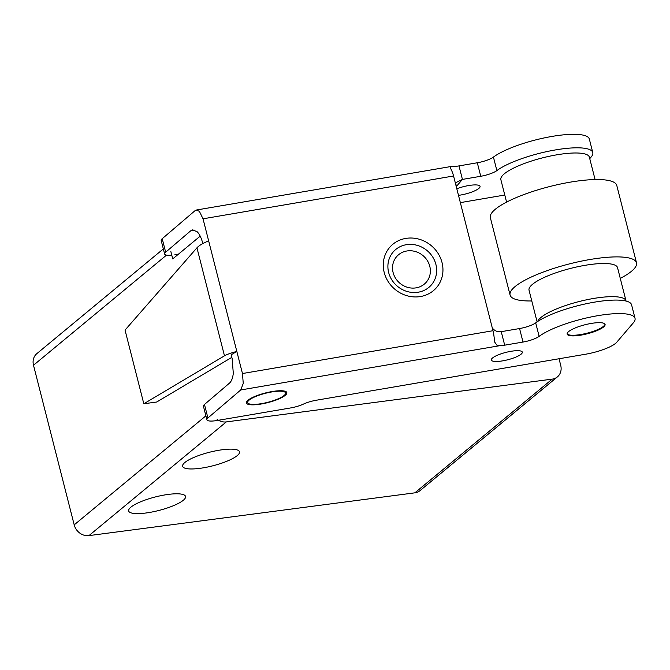 <?xml version="1.0" encoding="UTF-8"?>
<svg xmlns="http://www.w3.org/2000/svg" width="670" height="670" viewBox="0 0 670 670"><rect width="100%" height="100%" fill="white"/><g stroke="black" fill="none" stroke-linecap="round" stroke-linejoin="round"><path stroke-width="1" d="M237.239 455.617A29.354 6.985 -14.3 0 1 206.167 467.308A29.354 6.985 -14.3 0 1 182.608 466.303A29.354 6.985 -14.3 0 1 184.861 462.493A29.354 6.985 -14.3 0 1 215.941 450.793A29.354 6.985 -14.3 0 1 239.5 451.798A29.354 6.985 -14.3 0 1 237.239 455.617M183.304 500.272A29.354 6.985 -14.3 0 1 152.224 511.964A29.354 6.985 -14.3 0 1 128.665 510.959A29.354 6.985 -14.3 0 1 130.926 507.148A29.354 6.985 -14.3 0 1 161.998 495.448A29.354 6.985 -14.3 0 1 185.556 496.453A29.354 6.985 -14.3 0 1 183.304 500.272M205.883 415.835L74.194 524.861A13.048 11.323 50.4 0 0 79.814 533.102A13.048 11.323 50.4 0 0 88.959 535.615L226.309 421.907A13.048 11.323 -129.6 0 1 217.164 419.395M559.04 358.752L560.715 365.317A13.048 11.323 -129.6 0 1 559.525 374.455A13.048 11.323 -129.6 0 1 557.398 376.9A13.048 11.323 -129.6 0 1 552.206 379.128L226.309 421.907M163.338 248.913L36.817 353.651A13.048 11.323 50.4 0 0 34.698 356.097A13.048 11.323 50.4 0 0 33.5 365.234L166.52 255.111M170.85 251.526L172.726 258.896L200.196 236.15M552.206 379.128L414.864 492.835A13.048 11.323 50.4 0 0 420.048 490.607L557.398 376.9M414.864 492.835L88.959 535.615M74.194 524.861L33.5 365.234M202.826 243.537L202.692 243.017C201.369 237.992 199.551 234.257 197.24 231.812L192.692 229.844L190.715 230.807L194.836 230.103M286.174 394.446A20.871 4.966 -14.3 0 1 264.55 403.373A20.871 4.966 -14.3 0 1 246.392 402.946A20.871 4.966 -14.3 0 1 247.071 401.129A20.871 4.966 -14.3 0 1 268.695 392.201A20.871 4.966 -14.3 0 1 286.852 392.637A20.871 4.966 -14.3 0 1 286.174 394.446M492.291 327.965L492.659 328.417C495.03 331.089 497.894 332.169 501.244 331.675L519.568 328.543L523.01 342.052A14.355 3.417 165.7 0 0 532.357 339.623A14.355 3.417 165.7 0 0 539.132 336.365A52.185 12.412 165.7 0 1 594.583 316.257A52.185 12.412 165.7 0 1 635.026 318.325A52.185 12.412 165.7 0 1 633.343 322.865A52.185 12.412 165.7 0 1 632.991 323.25L616.71 342.269A26.097 6.206 -14.3 0 1 604.851 348.986A26.097 6.206 -14.3 0 1 585.622 354.212L316.399 400.216A14.355 3.417 165.7 0 0 306.584 402.804A14.355 3.417 165.7 0 0 303.468 404.085A14.355 3.417 -14.3 0 1 290.537 407.955L218.504 420.266M217.139 420.492A14.355 3.417 -14.3 0 1 208.295 420.777A14.355 3.417 -14.3 0 1 206.888 419.772A14.355 3.417 -14.3 0 1 207.909 417.971L240.739 389.957L499.694 345.703A13.048 3.107 165.7 0 0 504.686 345.176L501.244 331.675M171.771 255.144A14.355 3.417 -14.3 0 1 166.043 255.002A14.355 3.417 -14.3 0 1 164.636 253.997A14.355 3.417 -14.3 0 1 165.658 252.205L162.215 238.696L195.037 210.673L196.352 210.028L199.392 211.343L203.027 218.814L236.828 351.432L231.184 354.782L232.113 358.442L233.302 373.291C232.766 378.022 231.502 381.289 229.525 383.072L204.467 404.471A14.355 3.417 165.7 0 0 203.445 406.263L206.888 419.772M590.756 157.467L590.739 157.475A52.185 12.412 165.7 0 0 591.091 157.09A52.185 12.412 165.7 0 0 592.774 152.551A52.185 12.412 165.7 0 0 552.331 150.482A52.185 12.412 165.7 0 0 496.872 170.59L493.43 157.082A14.355 3.417 -14.3 0 1 486.663 160.339A14.355 3.417 -14.3 0 1 477.308 162.768L480.75 176.277A14.355 3.417 165.7 0 0 490.105 173.848A14.355 3.417 165.7 0 0 496.872 170.59M635.026 318.325L631.584 304.817A52.185 12.412 165.7 0 0 591.141 302.748A52.185 12.412 165.7 0 0 535.69 322.856A14.355 3.417 -14.3 0 1 528.915 326.114A14.355 3.417 -14.3 0 1 519.568 328.543M567.792 332.404A19.572 4.656 -14.3 0 1 588.067 324.037A19.572 4.656 -14.3 0 1 605.085 324.439A19.572 4.656 -14.3 0 1 604.449 326.139A19.572 4.656 -14.3 0 1 584.173 334.514A19.572 4.656 -14.3 0 1 567.155 334.104A19.572 4.656 -14.3 0 1 567.792 332.404M480.75 176.277L462.434 179.409L458.992 165.9A13.048 3.107 -14.3 0 1 453.992 166.42L450.96 166.52L450.248 167.508L451.856 171.034A13.048 4.062 -99.7 0 1 453.556 175.992L492.994 330.72L242.465 373.533L243.252 383.424L240.739 389.957M492.994 330.72A13.048 4.062 -99.7 0 1 494.024 336.457L494.795 342.244L496.964 345.284L499.694 345.703M455.834 184.945L457.443 185.23L462.434 179.409L456.337 182.399L455.516 183.672M521.796 353.517A15.979 3.802 -14.3 0 1 505.23 360.359A15.979 3.802 -14.3 0 1 491.336 360.024A15.979 3.802 -14.3 0 1 491.855 358.634A15.979 3.802 -14.3 0 1 508.413 351.8A15.979 3.802 -14.3 0 1 522.307 352.135A15.979 3.802 -14.3 0 1 521.796 353.517M456.814 188.773A15.979 3.802 -14.3 0 1 480.055 186.361A15.979 3.802 -14.3 0 1 479.536 187.751A15.979 3.802 -14.3 0 1 458.498 195.364M208.655 240.915C203.102 243.068 199.199 245.362 196.947 247.816L224.475 355.82C226.979 354.38 231.1 352.923 236.828 351.432L242.465 373.533M590.756 157.475L589.751 158.648M162.215 238.696A14.355 3.417 165.7 0 0 161.194 240.488L164.636 253.997M458.992 165.9L477.308 162.768M592.774 152.551L589.332 139.042A52.185 12.412 165.7 0 0 548.889 136.982A52.185 12.412 165.7 0 0 493.43 157.082M523.01 342.052L504.686 345.176M165.658 252.205L190.715 230.807M178.513 254.097L174.878 254.726M504.778 195.029L460.349 202.625M224.475 355.82L143.816 403.767L156.705 402.017L231.837 357.353M143.816 403.767L125.039 330.092L196.947 247.816M248.294 400.92A19.572 4.656 165.7 0 0 247.657 402.628A19.572 4.656 165.7 0 0 264.675 403.03A19.572 4.656 165.7 0 0 284.951 394.655A19.572 4.656 165.7 0 0 285.588 392.955A19.572 4.656 165.7 0 0 268.57 392.553A19.572 4.656 165.7 0 0 248.294 400.92M636.5 262.816L616.777 185.456A65.233 15.519 165.7 0 0 560.053 184.116A65.233 15.519 165.7 0 0 492.467 212.013A65.233 15.519 165.7 0 0 490.356 217.683L510.079 295.043A65.233 15.519 -14.3 0 1 512.181 289.373A65.233 15.519 -14.3 0 1 579.776 261.476A65.233 15.519 -14.3 0 1 636.5 262.816A65.233 15.519 -14.3 0 1 634.389 268.486A65.233 15.519 -14.3 0 1 620.278 278.385M595.077 179.552L589.365 157.132A45.661 10.862 165.7 0 0 549.66 156.194A45.661 10.862 165.7 0 0 502.341 175.724A45.661 10.862 165.7 0 0 500.867 179.694L506.587 202.106M537.106 321.851L529.04 290.21A45.661 10.862 -14.3 0 1 530.514 286.241A45.661 10.862 -14.3 0 1 577.825 266.71A45.661 10.862 -14.3 0 1 617.539 267.648L625.989 300.805A45.661 10.862 -14.3 0 1 626.04 301.056M537.65 321.483A45.661 10.862 -14.3 0 1 538.965 319.389A45.661 10.862 -14.3 0 1 586.275 299.867A45.661 10.862 -14.3 0 1 625.989 300.805M604.96 324.146A19.572 4.656 -14.3 0 1 604.298 325.528A19.572 4.656 -14.3 0 1 584.667 333.76A19.572 4.656 -14.3 0 1 567.121 333.794M531.779 300.947A65.233 15.519 -14.3 0 1 510.079 295.043M207.909 417.971L204.467 404.471M539.132 336.365L535.69 322.856M435.902 264.416A25.217 23.207 -139.4 0 1 418.331 292.187A25.217 23.207 -139.4 0 1 388.65 272.489A25.217 23.207 -139.4 0 1 406.229 244.718A25.217 23.207 -139.4 0 1 435.902 264.416M429.78 266.291A19.572 18.006 -139.4 0 1 416.145 287.84A19.572 18.006 -139.4 0 1 393.114 272.556A19.572 18.006 -139.4 0 1 406.749 251.007A19.572 18.006 -139.4 0 1 429.78 266.291M442.024 262.54A30.87 28.4 40.6 0 0 405.702 238.428A30.87 28.4 40.6 0 0 384.195 272.422A30.87 28.4 40.6 0 0 420.517 296.534A30.87 28.4 40.6 0 0 442.024 262.54M203.027 218.814L453.556 175.992M455.977 185.481L457.443 185.23M450.96 166.52L196.352 210.028M247.657 402.628L247.23 400.953M285.588 392.955L285.16 391.28"/></g></svg>
